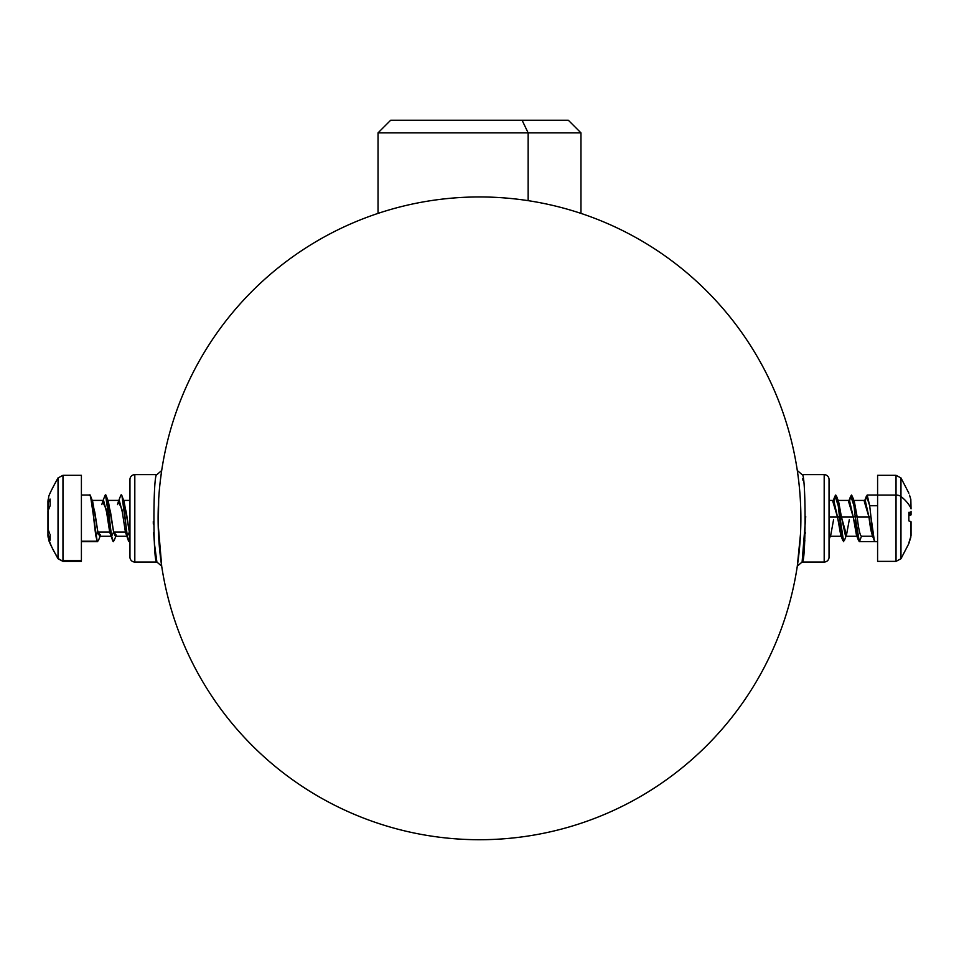<?xml version="1.0" encoding="UTF-8"?>
<svg xmlns="http://www.w3.org/2000/svg" width="959" height="959" viewBox="0 0 959 959"><rect width="100%" height="100%" fill="white"/><g stroke="black" fill="none" stroke-linecap="round" stroke-linejoin="round"><path stroke-width="1.44" d="M378.038 213.389L378.038 132.869L528.145 132.869L378.038 132.869L390.661 120.247L522.092 120.247L528.145 132.869L580.962 132.869L528.145 132.869L522.092 120.247L436.908 120.247M522.092 120.247L568.339 120.247L580.962 132.869L580.962 213.389M528.145 132.869L528.145 200.659L528.145 132.869M129.956 479.5L129.956 557.179A4.855 4.855 0 0 0 134.811 562.034A4.855 4.855 0 0 1 129.956 557.179L129.956 479.5A4.855 4.855 0 0 1 134.811 474.645A4.855 4.855 180 0 0 129.956 479.5M129.956 528.157L129.956 528.805M129.956 536.345L129.956 540.385M158.163 524.153L161.699 566.158L156.892 562.034C152.949 564.935 152.949 471.732 156.892 474.645L134.811 474.645L134.811 562.034L134.811 474.645L156.892 474.645C152.949 471.732 152.949 564.935 156.892 562.034L134.811 562.034L156.892 562.034L154.579 544.676M161.328 563.652L159.386 546.942M158.295 529.032L158.691 499.124M153.284 521.648L153.32 524.082M153.644 532.617L154.399 542.818M160.465 479.548L161.699 470.509L156.892 474.645L161.699 470.509L160.477 479.488M633.575 236.298A321.385 321.385 0 0 0 197.458 364.252A321.385 321.385 0 0 0 325.425 800.381A321.385 321.385 0 0 1 197.458 364.252A321.385 321.385 0 0 1 633.575 236.298A321.385 321.385 0 0 1 761.542 672.415A321.385 321.385 0 0 1 325.425 800.381A321.385 321.385 0 0 0 761.542 672.415A321.385 321.385 0 0 0 633.575 236.298M159.326 546.162L161.699 566.158L160.081 553.87L158.151 523.158M800.501 534.043L797.301 566.158L799.986 542.35M799.554 547.577L799.638 546.546M798.547 479.656L797.648 472.847M829.044 479.5L829.044 557.179A4.855 4.855 0 0 1 824.189 562.034L824.189 474.645A4.855 4.855 0 0 1 829.044 479.5A4.855 4.855 0 0 0 824.189 474.645L824.189 562.034A4.855 4.855 0 0 0 829.044 557.179L829.044 479.5M805.728 516.661L802.108 562.022L824.189 562.034L802.108 562.034C806.051 564.935 806.051 471.732 802.108 474.645L824.189 474.645L802.108 474.645C806.051 471.732 806.051 564.935 802.108 562.034L797.301 566.158L797.648 563.868M797.301 470.509L802.108 474.645L797.301 470.509L797.924 474.837M802.108 562.034L804.253 546.378M804.613 542.746L804.841 540.169M805.32 533.24L805.356 532.629M803.007 480.375L802.743 478.649M799.578 547.325L797.672 563.64M900.969 496.498L900.969 558.749L900.969 496.498A5.97 3.225 180 0 0 896.03 495.084A5.97 3.225 0 0 1 900.969 496.498A71.697 38.756 0 0 1 910.834 507.982L910.834 499.471L911.05 508.845A5.97 3.225 180 0 0 910.834 507.982A5.97 3.225 0 0 1 911.05 508.845L910.834 499.471L910.834 507.982A71.697 38.756 180 0 0 900.969 496.498L900.969 477.93L900.969 496.498M908.856 543.561L900.969 558.749L896.03 561.363L896.03 475.316L896.03 561.363L877.593 561.363L877.593 495.084L896.03 495.084L877.593 495.084L877.593 475.316L896.03 475.316L900.969 477.93L908.856 493.118M849.71 500.478L850.741 495.995L853.966 505.741L855.224 516.685C856.663 532.461 858.077 540.756 859.504 541.595L874.896 541.595L859.504 541.595C858.077 540.756 856.663 532.461 855.224 516.685L853.978 505.741L851.46 495.036L853.978 505.741L855.212 516.685L853.966 505.741L851.46 495.036M859.336 541.643L855.212 516.685L858.605 540.684L859.504 541.595L861.446 536.261M875.219 541.595C873.781 540.648 872.354 532.353 870.94 516.685L874.332 540.684L875.052 541.643L877.593 541.643L877.593 495.084M865.45 500.478L866.468 495.995L869.693 505.741L870.94 516.685L869.693 505.741L877.593 505.741L869.693 505.741L867.188 495.036L877.593 495.036M843.596 541.643L838.25 505.741L843.608 541.643L839.485 516.685L837.531 517.069L832.856 501.605M833.982 500.478L835.013 495.995L838.238 505.741L835.745 495.036L838.25 505.741L839.485 516.685L838.25 505.741L835.733 495.036M911.05 524.597L910.834 536.549L911.05 521.828L908.856 520.881L908.856 513.58L911.05 513.185L911.05 512.454L911.05 513.185L908.856 513.592L908.856 512.274L908.856 520.881L910.834 521.672L910.834 536.549L911.05 522.559M908.856 542.83L910.834 536.549L908.856 542.83M911.05 511.411L911.05 513.185L911.05 511.411M909.54 495.192L910.834 499.459M911.05 514.12L908.856 514.48L911.05 514.12L911.05 514.851L911.05 512.082M910.834 537.208L911.05 525.268L911.05 535.542L908.856 543.429L910.834 537.208M910.834 512.37L908.856 512.274M911.05 523.494L911.05 525.268M909.336 515.618L910.834 515.007L909.336 515.618M842.877 540.684L840.719 535.074L837.531 517.069L841.451 517.069L837.698 500.418L849.506 500.418L853.258 517.069L848.583 501.605M855.212 516.685L853.258 517.069L855.212 516.685M858.605 540.684L856.447 535.074L853.258 517.069L841.451 517.069L853.258 517.069L857.37 536.261L845.562 536.261L841.451 517.069L839.497 516.685L841.918 536.525L844.328 540.684L846.018 536.261M874.332 540.684L872.175 535.074L868.986 517.069L870.94 516.685L868.986 517.069L864.311 501.605M829.044 500.418L833.779 500.418L837.531 517.069L829.044 517.069L837.531 517.069L841.642 536.261L829.835 536.261L829.044 535.374L830.758 535.074L833.587 519.61M868.986 517.069L857.178 517.069L853.426 500.418L865.234 500.418L868.986 517.069C870.412 529.176 871.839 535.554 873.253 536.225L861.458 536.225C860.031 535.554 858.605 529.176 857.178 517.069L868.986 517.069M836.464 495.995L838.622 501.605L841.451 517.069L846.485 535.074L849.314 519.61M852.191 495.995L854.349 501.605L857.178 517.069L855.224 516.685L857.178 517.069C858.605 529.176 860.031 535.554 861.458 536.225L859.504 541.595M47.95 532.82L47.95 535.566A5.97 5.862 0 0 0 48.166 537.124A5.97 5.862 180 0 1 47.95 535.566L48.166 537.496C50.383 541.08 44.09 533.576 58.031 558.749L58.031 557.97A5.97 5.862 0 0 0 62.97 560.524L62.97 561.363L62.97 560.524A5.97 5.862 180 0 1 58.031 557.97L58.031 477.93L58.031 558.749L62.97 561.363L81.407 561.363L81.407 560.524L62.97 560.524L81.407 560.524L81.407 476.155M47.95 500.778L47.95 510.272L48.166 499.171C50.383 495.587 44.09 503.103 58.031 477.918L62.97 475.316L62.97 560.524L62.97 475.316L81.407 475.316L81.407 560.524M105.514 495.036L105.022 495.491C107.276 489.785 109.434 522.295 111.652 536.201C109.422 522.295 107.264 489.785 105.022 495.491C107.264 489.785 109.422 522.295 111.64 536.201L113.39 541.643L111.64 536.201L113.606 532.077L116.267 535.074M100.084 536.261L98.381 540.684L97.171 541.188L90.518 495.983L89.307 495.491C91.549 489.785 93.706 522.295 95.924 536.201L97.171 541.188L81.407 541.188L97.662 541.643L81.407 541.643M120.75 495.491L120.75 495.491C123.004 489.785 125.161 522.295 127.379 536.201L129.129 541.643L127.367 536.201C125.15 522.295 122.992 489.785 120.75 495.491C122.992 489.785 125.15 522.295 127.367 536.201L129.333 532.077L129.956 534.487L129.333 532.077L127.379 536.201L121.973 495.983L121.266 495.036L120.75 495.491M105.526 495.036L111.652 536.201L109.686 532.077L111.424 536.261L99.628 536.261L97.878 532.077L100.539 535.074M47.95 518.999L47.95 516.302M47.95 501.113L47.95 502.348L47.95 501.113M48.166 510.008L48.166 529.596L47.95 511.099L47.95 528.289L47.95 511.099L47.95 517.716L47.95 511.099L50.144 505.705L50.144 499.088L48.166 502.852L50.144 499.088L50.144 505.705L49.257 507.479M47.95 535.901L50.144 540.157L47.95 534.331L47.95 520.413L47.95 535.566M47.95 517.716L47.95 520.413M48.166 537.124A71.697 70.307 0 0 0 58.031 557.97A71.697 70.307 180 0 1 48.166 537.124L48.166 537.124M49.664 533.528L48.166 529.596L49.664 533.528M50.144 540.157L50.144 534.619L50.144 540.157M129.956 540.361L128.626 541.188L125.413 532.077L127.151 536.261L115.356 536.261L113.606 532.077L111.652 536.201L112.898 541.188L114.109 540.684L115.811 536.261M121.973 495.983L124.131 501.605L129.333 532.077L129.956 532.077L129.333 532.077L126.276 512.214L123.22 500.406L129.956 500.406M106.245 495.983L108.403 501.605L113.606 532.077L125.413 532.077L113.606 532.077L110.549 512.214L107.492 500.406L119.288 500.406L122.356 512.214L125.413 532.077L127.367 536.201M95.924 536.201L97.878 532.077L95.924 536.201M90.518 495.983L92.675 501.605L97.878 532.077L109.686 532.077L97.878 532.077L94.821 512.214L91.764 500.406L103.56 500.406L106.617 512.214L109.686 532.077L111.64 536.201M128.398 540.684L125.413 532.077L121.889 509.253L118.377 501.605L117.549 504.59M128.422 540.756L129.129 541.643M112.671 540.684L109.686 532.077L106.161 509.253L102.649 501.605L101.822 504.59M112.694 540.756L113.39 541.643M911.05 513.185L908.856 513.604M833.323 500.418L835.013 495.995M849.051 500.418L850.741 495.995M864.778 500.418L866.468 495.995M829.044 539.521L830.29 536.261M89.798 495.036L81.407 495.036M118.832 500.406L120.534 495.983M103.104 500.406L104.807 495.983"/></g></svg>
